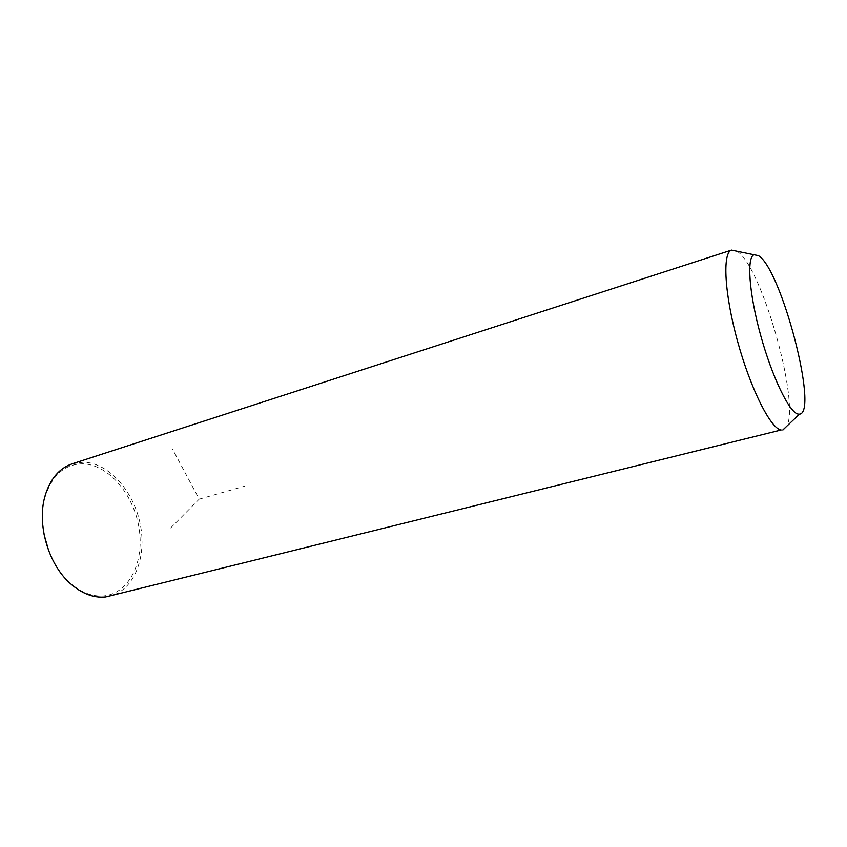 <?xml version="1.0" encoding="UTF-8"?>
<svg xmlns="http://www.w3.org/2000/svg" width="847" height="847" viewBox="0 0 847 847"><rect width="100%" height="100%" fill="white"/><g stroke="black" fill="none" stroke-linecap="round" stroke-linejoin="round"><path stroke-width="0.64" stroke-dasharray="4.24 3.18" d="M731.681 250.045L736.774 251.136M736.901 251.22C761.114 264.804 800.203 401.88 786.799 426.189M72.196 463.807L83.504 462.166C108.702 462.78 133.699 491.091 140.221 524.092C147.007 557.04 134.175 590.158 109.941 596.193M44.076 534.573C41.588 521.117 41.905 508.581 45.05 496.977C52.091 475.146 64.647 464.092 82.731 463.817C108.225 464.368 133.381 493.875 138.908 527.342C144.763 560.778 129.75 593.016 104.35 595.854C92.45 597.019 80.804 592.508 69.39 582.323C60.603 574.118 53.71 563.647 48.734 550.899M170.649 527.977L199.214 499.158L172.417 448.942M199.214 499.158L244.963 486.104M69.39 582.323L69.909 583.181M45.05 496.977L45.039 495.971"/><path stroke-width="1.27" d="M781.135 429.99C770.812 428.9 750.654 389.069 737.589 341.394C724.407 293.718 722.29 252.83 731.501 250.109L72.196 463.807C59.205 468.264 50.153 478.989 45.039 495.971C36.739 523.933 48.11 563.806 69.909 583.181C81.566 593.578 93.456 598.173 105.589 596.966L781.135 429.99M798.086 414.088C789.404 412.616 772.168 377.201 760.648 335.317C749.044 293.443 746.514 257.35 754.01 254.756L758.372 255.603C781.125 268.266 819.007 413.061 799.473 414.162L798.086 414.088M786.799 426.189L782.988 429.937M48.734 550.899L44.076 534.573M754.01 254.756L731.501 250.109M799.473 414.162L782.797 429.98"/></g></svg>
